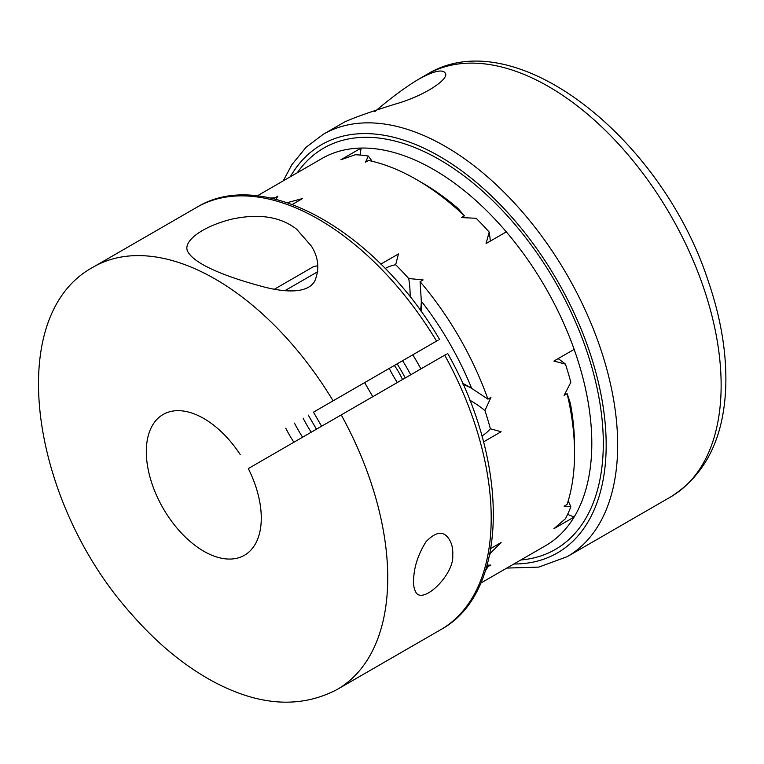 <?xml version="1.0" encoding="UTF-8"?>
<svg xmlns="http://www.w3.org/2000/svg" width="764" height="764" viewBox="0 0 764 764"><rect width="100%" height="100%" fill="white"/><g stroke="black" fill="none" stroke-linecap="round" stroke-linejoin="round"><path stroke-width="1.15" d="M438.249 340.114L313.469 412.159L321.596 426.236L341.231 414.909A243.878 140.805 60 0 1 337.23 689.434C300.529 708.753 259.158 706.098 213.146 681.498C183.952 665.635 156.553 642.963 130.959 613.473C30.684 501.69 2.76 315.733 93.361 267.028A243.878 140.805 60 0 1 333.104 400.823M447.675 353.455C509.846 462.974 509.426 592.501 440.704 629.698A243.878 140.805 -120 0 0 444.696 355.174L341.231 414.909M296.652 229.238L311.282 245.97C318.607 257.449 319.724 269.253 314.634 281.391C306.565 294.646 282.021 291.562 264.506 287.102C231.291 278.354 197.389 266.101 188.546 252.865C180.543 242.322 201.973 226.526 231.673 219.172C258.834 213.28 280.493 216.632 296.652 229.238M413.907 575.33C412.999 582.244 413.525 587.621 415.482 591.47C421.451 606.177 454.274 575.216 452.737 555.342C453.09 549.44 452.078 544.369 449.681 540.138C444.19 530.522 436.301 531.056 426.006 541.743C419.006 553.012 414.976 564.204 413.907 575.33M397.347 382.506A81.29 46.938 60 0 1 389.22 368.429M344.679 121.953L323.287 134.273A243.878 140.805 60 0 1 567.165 275.078A243.878 140.805 60 0 1 567.165 556.689L670.63 496.953A243.878 140.805 -120 0 0 670.63 215.343A243.878 140.805 -120 0 0 426.751 74.538L418.223 79.466C434.554 70.46 443.731 68.665 445.775 74.079C446.806 80.354 426.102 94.211 400.852 102.405C374.331 110.455 355.604 116.968 344.679 121.953M374.885 111.573C390.729 98.069 405.168 87.363 418.223 79.466M487.136 565.188L490.927 565.064L486.515 567.327M486.802 566.372A104.458 60.308 -120 0 0 487.929 566.793A223.556 129.068 60 0 1 485.503 570.603M558.131 358.622A96.703 55.829 60 0 1 565.427 364.103L553.91 361.057L574.156 349.377A223.556 129.068 -120 0 0 506.312 231.874A223.556 129.068 -120 0 0 361.143 148.063L340.897 159.743L355.27 154.748A223.556 129.068 60 0 1 368.324 156.047A96.703 55.829 60 0 1 372.068 161.252M464.455 215.84A223.556 129.068 -120 0 0 416.485 179.54L422.234 182.863A215.429 124.379 60 0 1 457.837 208.295L464.455 215.84L461.456 217.578L476.134 218.284A223.556 129.068 60 0 1 489.199 232.075A96.703 55.829 60 0 1 490.297 241.128M565.427 364.103A223.556 129.068 60 0 1 570.832 382.306L564.109 395.38L567.108 393.651A223.556 129.068 -120 0 1 574.557 453.338A223.556 129.068 -120 0 1 567.108 504.421L564.109 506.16L570.832 506.79A223.556 129.068 60 0 1 565.427 518.746L553.91 528.698L574.156 517.008A104.458 60.308 60 0 1 567.633 514.315M568.196 500.945A96.703 55.829 60 0 1 570.832 506.79M394.386 365.45A50.806 29.338 60 0 1 402.513 379.527M397.118 363.865A119.136 68.779 60 0 1 405.245 377.951M302.592 437.209A109.749 63.364 60 0 1 294.465 423.132M380.854 264.105L398.474 253.934L395.656 264.745A223.556 129.068 60 0 1 408.721 278.535L423.094 279.93L420.095 281.658A223.556 129.068 60 0 1 487.929 399.152L490.927 397.423L484.949 410.564A223.556 129.068 60 0 1 490.364 428.766L501.127 431.746L483.507 441.917M313.469 412.159L437.896 340.324M434.926 342.043L436.215 341.288M444.696 355.174L446.377 354.2M321.596 426.236L248.31 468.561A81.29 46.938 -120 0 1 244.442 555.266A81.29 46.938 -120 0 1 163.152 508.337A81.29 46.938 -120 0 1 163.152 414.47A81.29 46.938 -120 0 1 240.173 454.475M416.485 179.54A223.556 129.068 -120 0 0 368.515 160.459L365.517 162.188L368.324 156.047M270.399 198.038A223.556 129.068 60 0 1 274.916 197.838L277.915 196.109L275.909 199.328M285.784 202.193A223.556 129.068 60 0 1 287.856 202.508L302.534 198.544L292.287 204.465M490.88 548.437L501.127 542.516L490.364 553.26A223.556 129.068 60 0 1 489.59 555.199M277.915 196.109L274.916 197.838A104.458 60.308 -120 0 0 274.715 199.032M506.312 231.874L486.076 243.563L489.199 232.075M293.882 442.241A81.29 46.938 60 0 1 285.755 428.165M480.776 583.094L545.506 545.725A223.556 129.068 -120 0 0 574.156 517.008A223.556 129.068 -120 0 0 574.156 349.377M360.207 155.054A104.458 60.308 60 0 1 361.143 148.063L361.143 148.063A223.556 129.068 -120 0 0 321.95 158.511L257.22 195.89M410.125 296.919A96.703 55.829 -120 0 0 408.721 278.535M481.883 435.977A96.703 55.829 -120 0 0 490.364 428.766M288.229 203.014A96.703 55.829 -120 0 0 287.856 202.508M490.364 553.26A96.703 55.829 -120 0 0 490.106 552.668M484.949 410.564A96.703 55.829 -120 0 0 469.726 400.155M402.599 360.703A130.071 75.092 60 0 1 410.726 374.78M395.656 264.745A96.703 55.829 -120 0 0 385.18 268.479M574.557 453.338L574.557 446.701A215.429 124.379 60 0 0 570.345 403.153L567.108 393.651M274.916 197.838L273.751 198.793M462.602 383.308A112.594 65.007 60 0 1 468.504 386.469A112.594 65.007 60 0 1 471.665 388.36A215.429 124.379 -120 0 0 421.308 301.14A112.594 65.007 60 0 1 421.375 304.826A112.594 65.007 60 0 1 421.155 311.511M487.929 399.152L471.665 388.36M471.436 388.217A104.458 60.308 -120 0 0 463.051 384.302M420.095 281.658L421.308 301.14M412.78 354.83A150.393 86.829 60 0 1 420.907 368.907M420.515 310.633A104.458 60.308 -120 0 0 421.317 301.417M436.569 341.088A243.878 140.805 -120 0 0 196.825 207.292L93.361 267.028M513.838 564.004A235.751 136.107 -120 0 0 557.348 280.741A235.751 136.107 -120 0 0 290.282 176.799M297.282 172.76A231.683 133.767 60 0 1 555.323 281.916A231.683 133.767 60 0 1 520.838 559.964M311.215 432.233A109.749 63.364 60 0 1 303.088 418.156M317.843 265.796L313.88 266.435L274.429 289.203L313.555 266.617M284.934 290.654L317.824 271.659M440.704 629.698L337.23 689.434M439.548 339.369C375.783 230.776 263.399 166.371 196.825 207.292M372.765 396.697L364.638 382.621M316.449 429.215L308.312 415.138M283.215 180.877L291.943 164.566L306.049 147.318L323.287 134.273M506.771 568.082L538.763 567.098L567.165 556.689M670.63 496.953C705.716 474.816 724.1 437.676 725.8 385.514C726.659 352.299 720.719 317.241 707.989 280.331C661.318 137.596 514.239 20.437 426.751 74.538"/></g></svg>
